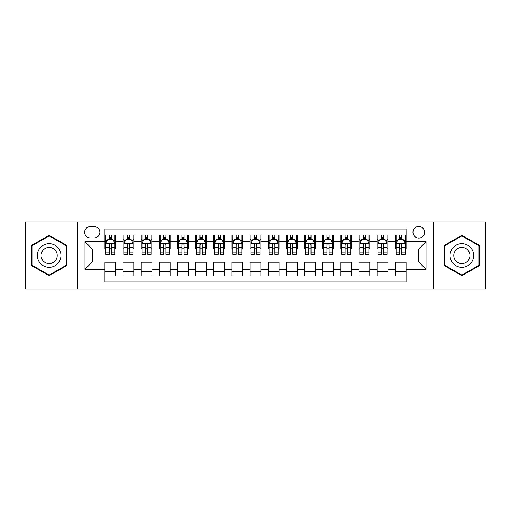 <?xml version="1.0" encoding="UTF-8"?>
<svg xmlns="http://www.w3.org/2000/svg" width="511" height="511" viewBox="0 0 511 511"><rect width="100%" height="100%" fill="white"/><g stroke="black" fill="none" stroke-linecap="round" stroke-linejoin="round"><path stroke-width="0.77" d="M418.777 226.475A5.806 5.806 0 0 0 412.971 232.275A5.806 5.806 0 0 0 418.777 238.081A5.806 5.806 0 0 0 424.584 232.275A5.806 5.806 0 0 0 418.777 226.475M433.29 289.06L485.45 289.06L485.45 221.94L433.29 221.94L433.29 289.06L77.71 289.06L77.71 221.94L25.55 221.94L25.55 289.06L77.71 289.06M406.079 235.092L395.195 235.092L395.195 241.709L387.938 241.709L387.938 248.972L395.195 248.972L395.195 241.709M387.938 241.709L387.938 235.092L377.054 235.092L377.054 241.709L369.792 241.709L369.792 248.972L377.054 248.972L377.054 241.709M369.792 241.709L369.792 235.092L358.907 235.092L358.907 241.709L351.651 241.709L351.651 248.972L358.907 248.972L358.907 241.709M351.651 241.709L351.651 235.092L340.767 235.092L340.767 241.709L333.511 241.709L333.511 248.972L340.767 248.972L340.767 241.709M333.511 241.709L333.511 235.092L322.626 235.092L322.626 241.709L315.37 241.709L315.37 248.972L322.626 248.972L322.626 241.709M315.37 241.709L315.37 235.092L304.486 235.092L304.486 241.709L297.23 241.709L297.23 248.972L304.486 248.972L304.486 241.709M297.23 241.709L297.23 235.092L286.339 235.092L286.339 241.709L279.083 241.709L279.083 248.972L286.339 248.972L286.339 241.709M279.083 241.709L279.083 235.092L268.198 235.092L268.198 241.709L260.942 241.709L260.942 248.972L268.198 248.972L268.198 241.709M260.942 241.709L260.942 235.092L250.058 235.092L250.058 241.709L242.802 241.709L242.802 248.972L250.058 248.972L250.058 241.709M242.802 241.709L242.802 235.092L231.917 235.092L231.917 241.709L224.661 241.709L224.661 248.972L231.917 248.972L231.917 241.709M224.661 241.709L224.661 235.092L213.77 235.092L213.77 241.709L206.514 241.709L206.514 248.972L213.77 248.972L213.77 241.709M206.514 241.709L206.514 235.092L195.63 235.092L195.63 241.709L188.374 241.709L188.374 248.972L195.63 248.972L195.63 241.709M188.374 241.709L188.374 235.092L177.489 235.092L177.489 241.709L170.233 241.709L170.233 248.972L177.489 248.972L177.489 241.709M170.233 241.709L170.233 235.092L159.349 235.092L159.349 241.709L152.093 241.709L152.093 248.972L159.349 248.972L159.349 241.709M152.093 241.709L152.093 235.092L141.208 235.092L141.208 241.709L133.946 241.709L133.946 248.972L141.208 248.972L141.208 241.709M133.946 241.709L133.946 235.092L123.062 235.092L123.062 248.972L115.805 248.972L115.805 235.092L104.921 235.092M104.921 275.908L115.805 275.908L115.805 262.028L123.062 262.028L123.062 275.908L133.946 275.908L133.946 262.028L141.208 262.028L141.208 269.291L133.946 269.291M141.208 269.291L141.208 275.908L152.093 275.908L152.093 262.028L159.349 262.028L159.349 269.291L152.093 269.291M159.349 269.291L159.349 275.908L170.233 275.908L170.233 262.028L177.489 262.028L177.489 269.291L170.233 269.291M177.489 269.291L177.489 275.908L188.374 275.908L188.374 262.028L195.63 262.028L195.63 269.291L188.374 269.291M195.63 269.291L195.63 275.908L206.514 275.908L206.514 262.028L213.77 262.028L213.77 269.291L206.514 269.291M213.77 269.291L213.77 275.908L224.661 275.908L224.661 262.028L231.917 262.028L231.917 269.291L224.661 269.291M231.917 269.291L231.917 275.908L242.802 275.908L242.802 262.028L250.058 262.028L250.058 269.291L242.802 269.291M250.058 269.291L250.058 275.908L260.942 275.908L260.942 262.028L268.198 262.028L268.198 269.291L260.942 269.291M268.198 269.291L268.198 275.908L279.083 275.908L279.083 262.028L286.339 262.028L286.339 269.291L279.083 269.291M286.339 269.291L286.339 275.908L297.23 275.908L297.23 262.028L304.486 262.028L304.486 269.291L297.23 269.291M304.486 269.291L304.486 275.908L315.37 275.908L315.37 262.028L322.626 262.028L322.626 269.291L315.37 269.291M322.626 269.291L322.626 275.908L333.511 275.908L333.511 262.028L340.767 262.028L340.767 269.291L333.511 269.291M340.767 269.291L340.767 275.908L351.651 275.908L351.651 262.028L358.907 262.028L358.907 269.291L351.651 269.291M358.907 269.291L358.907 275.908L369.792 275.908L369.792 262.028L377.054 262.028L377.054 269.291L369.792 269.291M377.054 269.291L377.054 275.908L387.938 275.908L387.938 262.028L395.195 262.028L395.195 269.291L387.938 269.291M90.223 237.902L94.216 237.902A5.621 5.621 0 0 0 99.843 232.275A5.621 5.621 0 0 0 94.216 226.654L90.223 226.654A5.621 5.621 0 0 0 84.602 232.275A5.621 5.621 0 0 0 90.223 237.902M433.29 221.94L77.71 221.94M406.079 241.709L406.079 229.011L104.921 229.011L104.921 248.972L92.223 248.972L92.223 262.028L104.921 262.028L104.921 281.989L406.079 281.989L406.079 262.028L418.777 262.028L418.777 248.972L406.079 248.972L406.079 241.709L426.033 241.709L426.033 269.291L406.079 269.291M104.921 269.291L84.967 269.291L84.967 241.709L104.921 241.709M395.195 269.291L395.195 275.908L406.079 275.908M104.921 239.627L105.828 239.627M109.277 239.627L111.455 239.627M114.898 239.627L115.805 239.627M104.921 248.787L105.828 248.787M109.277 248.787L111.455 248.787M114.898 248.787L115.805 248.787M104.921 262.213L115.805 262.213M104.921 271.373L115.805 271.373M123.062 248.787L123.969 248.787M127.418 248.787L129.596 248.787M133.039 248.787L133.946 248.787M123.062 239.627L123.969 239.627M127.418 239.627L129.596 239.627M133.039 239.627L133.946 239.627M123.062 262.213L133.946 262.213M123.062 271.373L133.946 271.373M141.208 262.213L152.093 262.213M141.208 271.373L152.093 271.373M141.208 239.627L142.115 239.627M145.558 239.627L147.736 239.627M151.186 239.627L152.093 239.627M141.208 248.787L142.115 248.787M145.558 248.787L147.736 248.787M151.186 248.787L152.093 248.787M159.349 262.213L170.233 262.213M159.349 271.373L170.233 271.373M159.349 239.627L160.256 239.627M163.699 239.627L165.877 239.627M169.326 239.627L170.233 239.627M159.349 248.787L160.256 248.787M163.699 248.787L165.877 248.787M169.326 248.787L170.233 248.787M177.489 262.213L188.374 262.213M177.489 271.373L188.374 271.373M177.489 239.627L178.396 239.627M181.846 239.627L184.017 239.627M187.467 239.627L188.374 239.627M177.489 248.787L178.396 248.787M181.846 248.787L184.017 248.787M187.467 248.787L188.374 248.787M195.63 262.213L206.514 262.213M195.63 271.373L206.514 271.373M195.63 239.627L196.537 239.627M199.986 239.627L202.164 239.627M205.607 239.627L206.514 239.627M195.63 248.787L196.537 248.787M199.986 248.787L202.164 248.787M205.607 248.787L206.514 248.787M213.77 262.213L224.661 262.213M213.77 271.373L224.661 271.373M213.77 239.627L214.677 239.627M218.127 239.627L220.305 239.627M223.754 239.627L224.661 239.627M213.77 248.787L214.677 248.787M218.127 248.787L220.305 248.787M223.754 248.787L224.661 248.787M231.917 262.213L242.802 262.213M231.917 271.373L242.802 271.373M231.917 239.627L232.824 239.627M236.267 239.627L238.445 239.627M241.895 239.627L242.802 239.627M231.917 248.787L232.824 248.787M236.267 248.787L238.445 248.787M241.895 248.787L242.802 248.787M250.058 262.213L260.942 262.213M250.058 271.373L260.942 271.373M250.058 239.627L250.965 239.627M254.414 239.627L256.586 239.627M260.035 239.627L260.942 239.627M250.058 248.787L250.965 248.787M254.414 248.787L256.586 248.787M260.035 248.787L260.942 248.787M268.198 262.213L279.083 262.213M268.198 271.373L279.083 271.373M268.198 239.627L269.105 239.627M272.555 239.627L274.733 239.627M278.176 239.627L279.083 239.627M268.198 248.787L269.105 248.787M272.555 248.787L274.733 248.787M278.176 248.787L279.083 248.787M286.339 262.213L297.23 262.213M286.339 271.373L297.23 271.373M286.339 239.627L287.246 239.627M290.695 239.627L292.873 239.627M296.323 239.627L297.23 239.627M286.339 248.787L287.246 248.787M290.695 248.787L292.873 248.787M296.323 248.787L297.23 248.787M304.486 262.213L315.37 262.213M304.486 271.373L315.37 271.373M304.486 239.627L305.393 239.627M308.836 239.627L311.014 239.627M314.463 239.627L315.37 239.627M304.486 248.787L305.393 248.787M308.836 248.787L311.014 248.787M314.463 248.787L315.37 248.787M322.626 262.213L333.511 262.213M322.626 271.373L333.511 271.373M322.626 239.627L323.533 239.627M326.983 239.627L329.154 239.627M332.604 239.627L333.511 239.627M322.626 248.787L323.533 248.787M326.983 248.787L329.154 248.787M332.604 248.787L333.511 248.787M340.767 262.213L351.651 262.213M340.767 271.373L351.651 271.373M340.767 239.627L341.674 239.627M345.123 239.627L347.301 239.627M350.744 239.627L351.651 239.627M340.767 248.787L341.674 248.787M345.123 248.787L347.301 248.787M350.744 248.787L351.651 248.787M358.907 262.213L369.792 262.213M358.907 271.373L369.792 271.373M358.907 239.627L359.814 239.627M363.264 239.627L365.442 239.627M368.885 239.627L369.792 239.627M358.907 248.787L359.814 248.787M363.264 248.787L365.442 248.787M368.885 248.787L369.792 248.787M377.054 262.213L387.938 262.213M377.054 271.373L387.938 271.373M377.054 239.627L377.961 239.627M381.404 239.627L383.582 239.627M387.031 239.627L387.938 239.627M377.054 248.787L377.961 248.787M381.404 248.787L383.582 248.787M387.031 248.787L387.938 248.787M395.195 262.213L406.079 262.213M395.195 271.373L406.079 271.373M395.195 239.627L396.102 239.627M399.545 239.627L401.723 239.627M405.172 239.627L406.079 239.627M395.195 248.787L396.102 248.787M399.545 248.787L401.723 248.787M405.172 248.787L406.079 248.787M92.223 248.972L84.967 241.709M92.223 262.028L84.967 269.291M426.033 241.709L418.777 248.972M426.033 269.291L418.777 262.028M49.133 275.716L66.641 265.605L66.641 245.395L49.133 235.284L31.625 245.395L31.625 265.605L49.133 275.716M479.375 245.395L461.867 235.284L444.359 245.395L444.359 265.605L461.867 275.716L479.375 265.605L479.375 245.395M111.455 237.449L109.277 237.449M114.898 252.932L111.455 252.932L111.455 254.414L114.898 254.414L114.898 243.345L113.084 239.716L107.642 239.716L105.828 243.345L105.828 254.414L109.277 254.414L109.277 252.932L105.828 252.932M105.828 243.345L105.828 235.092M114.898 243.345L114.898 235.092M109.277 239.716L109.277 235.092M111.455 235.092L111.455 239.716M111.455 252.932L111.455 244.705C110.727 243.306 109.999 243.306 109.277 244.705L109.277 252.932M49.133 243.709A11.791 11.791 0 0 0 37.341 255.5A11.791 11.791 0 0 0 49.133 267.291A11.791 11.791 0 0 0 60.924 255.5A11.791 11.791 0 0 0 49.133 243.709M49.133 247.426A8.074 8.074 0 0 0 41.059 255.5A8.074 8.074 0 0 0 49.133 263.574A8.074 8.074 0 0 0 57.206 255.5A8.074 8.074 0 0 0 49.133 247.426M66.098 265.292L49.133 275.084L32.174 265.292L32.174 245.708L49.133 235.916L66.098 245.708L66.098 265.292M451.654 249.604A11.791 11.791 0 0 0 455.972 265.714A11.791 11.791 0 0 0 472.081 261.396A11.791 11.791 0 0 0 467.763 245.286A11.791 11.791 0 0 0 451.654 249.604M454.873 251.463A8.074 8.074 0 0 0 457.83 262.494A8.074 8.074 0 0 0 468.855 259.537A8.074 8.074 0 0 0 465.904 248.506A8.074 8.074 0 0 0 454.873 251.463M478.826 245.708L478.826 265.292L461.867 275.084L444.902 265.292L444.902 245.708L461.867 235.916L478.826 245.708M129.596 237.449L127.418 237.449M133.039 252.932L129.596 252.932L129.596 254.414L133.039 254.414L133.039 243.345L131.225 239.716L125.783 239.716L123.969 243.345L123.969 254.414L127.418 254.414L127.418 252.932L123.969 252.932M123.969 243.345L123.969 235.092M133.039 243.345L133.039 235.092M127.418 239.716L127.418 235.092M129.596 235.092L129.596 239.716M129.596 252.932L129.596 244.705C128.868 243.306 128.146 243.306 127.418 244.705L127.418 252.932M147.736 237.449L145.558 237.449M151.186 252.932L147.736 252.932L147.736 254.414L151.186 254.414L151.186 243.345L149.372 239.716L143.93 239.716L142.115 243.345L142.115 254.414L145.558 254.414L145.558 252.932L142.115 252.932M142.115 243.345L142.115 235.092M151.186 243.345L151.186 235.092M145.558 239.716L145.558 235.092M147.736 235.092L147.736 239.716M147.736 252.932L147.736 244.705C147.015 243.306 146.287 243.306 145.558 244.705L145.558 252.932M165.877 237.449L163.699 237.449M169.326 252.932L165.877 252.932L165.877 254.414L169.326 254.414L169.326 243.345L167.512 239.716L162.07 239.716L160.256 243.345L160.256 254.414L163.699 254.414L163.699 252.932L160.256 252.932M160.256 243.345L160.256 235.092M169.326 243.345L169.326 235.092M163.699 239.716L163.699 235.092M165.877 235.092L165.877 239.716M165.877 252.932L165.877 244.705C165.155 243.306 164.427 243.306 163.699 244.705L163.699 252.932M184.017 237.449L181.846 237.449M187.467 252.932L184.017 252.932L184.017 254.414L187.467 254.414L187.467 243.345L185.653 239.716L180.211 239.716L178.396 243.345L178.396 254.414L181.846 254.414L181.846 252.932L178.396 252.932M178.396 243.345L178.396 235.092M187.467 243.345L187.467 235.092M181.846 239.716L181.846 235.092M184.017 235.092L184.017 239.716M184.017 252.932L184.017 244.705C183.296 243.306 182.568 243.306 181.846 244.705L181.846 252.932M202.164 237.449L199.986 237.449M205.607 252.932L202.164 252.932L202.164 254.414L205.607 254.414L205.607 243.345L203.793 239.716L198.351 239.716L196.537 243.345L196.537 254.414L199.986 254.414L199.986 252.932L196.537 252.932M196.537 243.345L196.537 235.092M205.607 243.345L205.607 235.092M199.986 239.716L199.986 235.092M202.164 235.092L202.164 239.716M202.164 252.932L202.164 244.705C201.436 243.306 200.714 243.306 199.986 244.705L199.986 252.932M220.305 237.449L218.127 237.449M223.754 252.932L220.305 252.932L220.305 254.414L223.754 254.414L223.754 243.345L221.94 239.716L216.492 239.716L214.677 243.345L214.677 254.414L218.127 254.414L218.127 252.932L214.677 252.932M214.677 243.345L214.677 235.092M223.754 243.345L223.754 235.092M218.127 239.716L218.127 235.092M220.305 235.092L220.305 239.716M220.305 252.932L220.305 244.705C219.577 243.306 218.855 243.306 218.127 244.705L218.127 252.932M238.445 237.449L236.267 237.449M241.895 252.932L238.445 252.932L238.445 254.414L241.895 254.414L241.895 243.345L240.081 239.716L234.638 239.716L232.824 243.345L232.824 254.414L236.267 254.414L236.267 252.932L232.824 252.932M232.824 243.345L232.824 235.092M241.895 243.345L241.895 235.092M236.267 239.716L236.267 235.092M238.445 235.092L238.445 239.716M238.445 252.932L238.445 244.705C237.724 243.306 236.995 243.306 236.267 244.705L236.267 252.932M256.586 237.449L254.414 237.449M260.035 252.932L256.586 252.932L256.586 254.414L260.035 254.414L260.035 243.345L258.221 239.716L252.779 239.716L250.965 243.345L250.965 254.414L254.414 254.414L254.414 252.932L250.965 252.932M250.965 243.345L250.965 235.092M260.035 243.345L260.035 235.092M254.414 239.716L254.414 235.092M256.586 235.092L256.586 239.716M256.586 252.932L256.586 244.705C255.864 243.306 255.136 243.306 254.414 244.705L254.414 252.932M274.733 237.449L272.555 237.449M278.176 252.932L274.733 252.932L274.733 254.414L278.176 254.414L278.176 243.345L276.362 239.716L270.919 239.716L269.105 243.345L269.105 254.414L272.555 254.414L272.555 252.932L269.105 252.932M269.105 243.345L269.105 235.092M278.176 243.345L278.176 235.092M272.555 239.716L272.555 235.092M274.733 235.092L274.733 239.716M274.733 252.932L274.733 244.705C274.005 243.306 273.283 243.306 272.555 244.705L272.555 252.932M292.873 237.449L290.695 237.449M296.323 252.932L292.873 252.932L292.873 254.414L296.323 254.414L296.323 243.345L294.508 239.716L289.06 239.716L287.246 243.345L287.246 254.414L290.695 254.414L290.695 252.932L287.246 252.932M287.246 243.345L287.246 235.092M296.323 243.345L296.323 235.092M290.695 239.716L290.695 235.092M292.873 235.092L292.873 239.716M292.873 252.932L292.873 244.705C292.145 243.306 291.423 243.306 290.695 244.705L290.695 252.932M311.014 237.449L308.836 237.449M314.463 252.932L311.014 252.932L311.014 254.414L314.463 254.414L314.463 243.345L312.649 239.716L307.207 239.716L305.393 243.345L305.393 254.414L308.836 254.414L308.836 252.932L305.393 252.932M305.393 243.345L305.393 235.092M314.463 243.345L314.463 235.092M308.836 239.716L308.836 235.092M311.014 235.092L311.014 239.716M311.014 252.932L311.014 244.705C310.292 243.306 309.564 243.306 308.836 244.705L308.836 252.932M329.154 237.449L326.983 237.449M332.604 252.932L329.154 252.932L329.154 254.414L332.604 254.414L332.604 243.345L330.789 239.716L325.347 239.716L323.533 243.345L323.533 254.414L326.983 254.414L326.983 252.932L323.533 252.932M323.533 243.345L323.533 235.092M332.604 243.345L332.604 235.092M326.983 239.716L326.983 235.092M329.154 235.092L329.154 239.716M329.154 252.932L329.154 244.705C328.432 243.306 327.704 243.306 326.983 244.705L326.983 252.932M347.301 237.449L345.123 237.449M350.744 252.932L347.301 252.932L347.301 254.414L350.744 254.414L350.744 243.345L348.93 239.716L343.488 239.716L341.674 243.345L341.674 254.414L345.123 254.414L345.123 252.932L341.674 252.932M341.674 243.345L341.674 235.092M350.744 243.345L350.744 235.092M345.123 239.716L345.123 235.092M347.301 235.092L347.301 239.716M347.301 252.932L347.301 244.705C346.573 243.306 345.851 243.306 345.123 244.705L345.123 252.932M365.442 237.449L363.264 237.449M368.885 252.932L365.442 252.932L365.442 254.414L368.885 254.414L368.885 243.345L367.07 239.716L361.628 239.716L359.814 243.345L359.814 254.414L363.264 254.414L363.264 252.932L359.814 252.932M359.814 243.345L359.814 235.092M368.885 243.345L368.885 235.092M363.264 239.716L363.264 235.092M365.442 235.092L365.442 239.716M365.442 252.932L365.442 244.705C364.713 243.306 363.992 243.306 363.264 244.705L363.264 252.932M383.582 237.449L381.404 237.449M387.031 252.932L383.582 252.932L383.582 254.414L387.031 254.414L387.031 243.345L385.217 239.716L379.775 239.716L377.961 243.345L377.961 254.414L381.404 254.414L381.404 252.932L377.961 252.932M377.961 243.345L377.961 235.092M387.031 243.345L387.031 235.092M381.404 239.716L381.404 235.092M383.582 235.092L383.582 239.716M383.582 252.932L383.582 244.705C382.86 243.306 382.132 243.306 381.404 244.705L381.404 252.932M401.723 237.449L399.545 237.449M405.172 252.932L401.723 252.932L401.723 254.414L405.172 254.414L405.172 243.345L403.358 239.716L397.916 239.716L396.102 243.345L396.102 254.414L399.545 254.414L399.545 252.932L396.102 252.932M396.102 243.345L396.102 235.092M405.172 243.345L405.172 235.092M399.545 239.716L399.545 235.092M401.723 235.092L401.723 239.716M401.723 252.932L401.723 244.705C401.001 243.306 400.273 243.306 399.545 244.705L399.545 252.932M123.062 269.291L115.805 269.291M123.062 241.709L115.805 241.709M114.854 243.255L105.873 243.255M105.828 240.713L107.144 240.713M113.583 240.713L114.898 240.713M109.277 247.548L105.828 247.548M114.898 247.548L111.455 247.548M111.455 238.605L109.277 238.605M132.994 243.255L124.013 243.255M123.969 240.713L125.284 240.713M131.729 240.713L133.039 240.713M127.418 247.548L123.969 247.548M133.039 247.548L129.596 247.548M129.596 238.605L127.418 238.605M151.141 243.255L142.16 243.255M142.115 240.713L143.425 240.713M149.87 240.713L151.186 240.713M145.558 247.548L142.115 247.548M151.186 247.548L147.736 247.548M147.736 238.605L145.558 238.605M169.282 243.255L160.301 243.255M160.256 240.713L161.572 240.713M168.01 240.713L169.326 240.713M163.699 247.548L160.256 247.548M169.326 247.548L165.877 247.548M165.877 238.605L163.699 238.605M187.422 243.255L178.441 243.255M178.396 240.713L179.712 240.713M186.151 240.713L187.467 240.713M181.846 247.548L178.396 247.548M187.467 247.548L184.017 247.548M184.017 238.605L181.846 238.605M205.563 243.255L196.582 243.255M196.537 240.713L197.853 240.713M204.291 240.713L205.607 240.713M199.986 247.548L196.537 247.548M205.607 247.548L202.164 247.548M202.164 238.605L199.986 238.605M223.703 243.255L214.729 243.255M214.677 240.713L215.993 240.713M222.438 240.713L223.754 240.713M218.127 247.548L214.677 247.548M223.754 247.548L220.305 247.548M220.305 238.605L218.127 238.605M241.85 243.255L232.869 243.255M232.824 240.713L234.14 240.713M240.579 240.713L241.895 240.713M236.267 247.548L232.824 247.548M241.895 247.548L238.445 247.548M238.445 238.605L236.267 238.605M259.99 243.255L251.01 243.255M250.965 240.713L252.281 240.713M258.719 240.713L260.035 240.713M254.414 247.548L250.965 247.548M260.035 247.548L256.586 247.548M256.586 238.605L254.414 238.605M278.131 243.255L269.15 243.255M269.105 240.713L270.421 240.713M276.86 240.713L278.176 240.713M272.555 247.548L269.105 247.548M278.176 247.548L274.733 247.548M274.733 238.605L272.555 238.605M296.271 243.255L287.297 243.255M287.246 240.713L288.562 240.713M295.007 240.713L296.323 240.713M290.695 247.548L287.246 247.548M296.323 247.548L292.873 247.548M292.873 238.605L290.695 238.605M314.418 243.255L305.437 243.255M305.393 240.713L306.709 240.713M313.147 240.713L314.463 240.713M308.836 247.548L305.393 247.548M314.463 247.548L311.014 247.548M311.014 238.605L308.836 238.605M332.559 243.255L323.578 243.255M323.533 240.713L324.849 240.713M331.288 240.713L332.604 240.713M326.983 247.548L323.533 247.548M332.604 247.548L329.154 247.548M329.154 238.605L326.983 238.605M350.699 243.255L341.718 243.255M341.674 240.713L342.99 240.713M349.428 240.713L350.744 240.713M345.123 247.548L341.674 247.548M350.744 247.548L347.301 247.548M347.301 238.605L345.123 238.605M368.84 243.255L359.859 243.255M359.814 240.713L361.13 240.713M367.575 240.713L368.885 240.713M363.264 247.548L359.814 247.548M368.885 247.548L365.442 247.548M365.442 238.605L363.264 238.605M386.987 243.255L378.006 243.255M377.961 240.713L379.271 240.713M385.716 240.713L387.031 240.713M381.404 247.548L377.961 247.548M387.031 247.548L383.582 247.548M383.582 238.605L381.404 238.605M405.127 243.255L396.146 243.255M396.102 240.713L397.417 240.713M403.856 240.713L405.172 240.713M399.545 247.548L396.102 247.548M405.172 247.548L401.723 247.548M401.723 238.605L399.545 238.605"/></g></svg>
